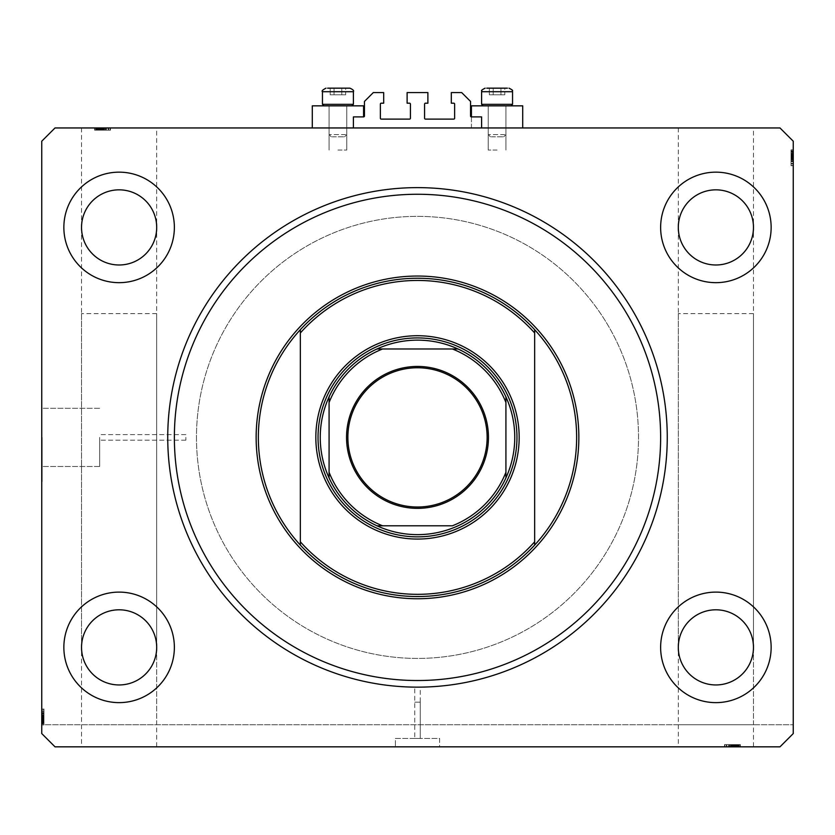 <?xml version="1.0" encoding="UTF-8"?>
<svg xmlns="http://www.w3.org/2000/svg" width="835" height="835" viewBox="0 0 835 835"><rect width="100%" height="100%" fill="white"/><g stroke="black" fill="none" stroke-linecap="round" stroke-linejoin="round"><path stroke-width="0.63" stroke-dasharray="4.17 3.13" d="M353.403 116.9L353.403 127.953L481.597 127.953L481.597 116.9L471.431 116.9A0.887 0.887 0 0 1 470.543 116.013L470.543 101.432L461.703 92.591L451.317 92.591L451.317 103.196L453.749 103.196A0.887 0.887 0 0 1 454.637 104.083L454.637 118.226A0.887 0.887 0 0 1 453.749 119.113L425.453 119.113A0.887 0.887 0 0 1 424.577 118.226L424.577 104.083A0.887 0.887 0 0 1 425.453 103.196L427.885 103.196L427.885 92.591L407.115 92.591L407.115 103.196L409.547 103.196A0.887 0.887 0 0 1 410.423 104.083L410.423 118.226A0.887 0.887 0 0 1 409.547 119.113L381.251 119.113A0.887 0.887 0 0 1 380.363 118.226L380.363 104.083A0.887 0.887 0 0 1 381.251 103.196L383.683 103.196L383.683 92.591L373.297 92.591L364.457 101.432L364.457 116.013A0.887 0.887 0 0 1 363.569 116.9L353.403 116.9M353.403 127.953L481.597 127.953M420.266 702.183L420.266 738.432L414.734 738.432L420.266 738.432L414.734 738.432L420.266 738.432L420.266 687.142L414.734 687.142L414.734 738.432L414.734 702.183L420.266 702.183L414.734 702.183M439.607 738.432L439.607 746.834L395.393 746.834L439.607 746.834L395.393 746.834L439.607 746.834L439.607 738.432L395.393 738.432L395.393 746.834L395.393 738.432L439.607 738.432M414.734 687.142L420.266 687.142M99.657 437.394L99.657 466.483L99.657 437.394M185.861 437.394L185.861 440.16L185.861 437.394M42.188 437.394L42.188 481.597L42.188 437.394M41.75 437.394L41.75 481.597L41.75 437.394M156.688 127.953L81.538 127.953L156.688 127.953L156.688 647.375C158.191 636.374 146.918 610.312 119.113 609.8C91.297 610.312 80.024 636.374 81.538 647.375C80.024 658.366 91.297 684.429 119.113 684.951C146.918 684.429 158.191 658.366 156.688 647.375L156.688 746.834L81.538 746.834L156.688 746.834M81.538 127.953L81.538 227.412C80.024 238.403 91.297 264.476 119.113 264.987C146.918 264.476 158.191 238.403 156.688 227.412C158.191 216.422 146.918 190.349 119.113 189.837C91.297 190.349 80.024 216.422 81.538 227.412L81.538 746.834M753.462 127.953L678.312 127.953L753.462 127.953L753.462 647.375C754.976 636.374 743.703 610.312 715.887 609.8C688.082 610.312 676.809 636.374 678.312 647.375C676.809 658.366 688.082 684.429 715.887 684.951C743.703 684.429 754.976 658.366 753.462 647.375L753.462 746.834L678.312 746.834L753.462 746.834M678.312 127.953L678.312 227.412C676.809 238.403 688.082 264.476 715.887 264.987C743.703 264.476 754.976 238.403 753.462 227.412C754.976 216.422 743.703 190.349 715.887 189.837C688.082 190.349 676.809 216.422 678.312 227.412L678.312 746.834M156.688 313.616L81.538 313.616L156.688 313.616L156.688 647.375C158.191 636.374 146.918 610.312 119.113 609.8C91.297 610.312 80.024 636.374 81.538 647.375L81.538 724.728L156.688 724.728L81.538 724.728M81.538 313.616L81.538 647.375C80.024 658.366 91.297 684.429 119.113 684.951C146.918 684.429 158.191 658.366 156.688 647.375L156.688 724.728M753.462 313.616L678.312 313.616L753.462 313.616L753.462 647.375C754.976 636.374 743.703 610.312 715.887 609.8C688.082 610.312 676.809 636.374 678.312 647.375L678.312 724.728L753.462 724.728L678.312 724.728M678.312 313.616L678.312 647.375C676.809 658.366 688.082 684.429 715.887 684.951C743.703 684.429 754.976 658.366 753.462 647.375L753.462 724.728M156.688 227.412A37.575 37.575 0 0 1 119.113 264.987A37.575 37.575 0 0 1 81.538 227.412C80.024 216.422 91.297 190.349 119.113 189.837C146.918 190.349 158.191 216.422 156.688 227.412C158.191 238.403 146.918 264.476 119.113 264.987C91.297 264.476 80.024 238.403 81.538 227.412A37.575 37.575 0 0 1 119.113 189.837A37.575 37.575 0 0 1 156.688 227.412M753.462 227.412A37.575 37.575 0 0 1 715.887 264.987A37.575 37.575 0 0 1 678.312 227.412C676.809 216.422 688.082 190.349 715.887 189.837C743.703 190.349 754.976 216.422 753.462 227.412C754.976 238.403 743.703 264.476 715.887 264.987C688.082 264.476 676.809 238.403 678.312 227.412A37.575 37.575 0 0 1 715.887 189.837A37.575 37.575 0 0 1 753.462 227.412M753.462 647.375A37.575 37.575 0 0 1 715.887 684.951A37.575 37.575 0 0 1 678.312 647.375C676.809 636.374 688.082 610.312 715.887 609.8C743.703 610.312 754.976 636.374 753.462 647.375C754.976 658.366 743.703 684.429 715.887 684.951C688.082 684.429 676.809 658.366 678.312 647.375C676.809 636.374 688.082 610.312 715.887 609.8C743.703 610.312 754.976 636.374 753.462 647.375C754.976 658.366 743.703 684.429 715.887 684.951C688.082 684.429 676.809 658.366 678.312 647.375A37.575 37.575 0 0 1 715.887 609.8A37.575 37.575 0 0 1 753.462 647.375M156.688 647.375A37.575 37.575 0 0 1 119.113 684.951A37.575 37.575 0 0 1 81.538 647.375C80.024 636.374 91.297 610.312 119.113 609.8C146.918 610.312 158.191 636.374 156.688 647.375C158.191 658.366 146.918 684.429 119.113 684.951C91.297 684.429 80.024 658.366 81.538 647.375C80.024 636.374 91.297 610.312 119.113 609.8C146.918 610.312 158.191 636.374 156.688 647.375C158.191 658.366 146.918 684.429 119.113 684.951C91.297 684.429 80.024 658.366 81.538 647.375A37.575 37.575 0 0 1 119.113 609.8A37.575 37.575 0 0 1 156.688 647.375M63.857 647.375A55.256 55.256 0 0 0 119.113 702.632A55.256 55.256 0 0 0 174.369 647.375A55.256 55.256 0 0 0 119.113 592.109A55.256 55.256 0 0 0 63.857 647.375A55.256 55.256 0 0 0 119.113 702.632A55.256 55.256 0 0 0 174.369 647.375A55.256 55.256 0 0 0 119.113 592.109A55.256 55.256 0 0 0 63.857 647.375A55.256 55.256 0 0 0 119.113 702.632A55.256 55.256 0 0 0 174.369 647.375A55.256 55.256 0 0 0 119.113 592.109A55.256 55.256 0 0 0 63.857 647.375M660.631 647.375A55.256 55.256 0 0 0 715.887 702.632A55.256 55.256 0 0 0 771.143 647.375A55.256 55.256 0 0 0 715.887 592.109A55.256 55.256 0 0 0 660.631 647.375A55.256 55.256 0 0 0 715.887 702.632A55.256 55.256 0 0 0 771.143 647.375A55.256 55.256 0 0 0 715.887 592.109A55.256 55.256 0 0 0 660.631 647.375A55.256 55.256 0 0 0 715.887 702.632A55.256 55.256 0 0 0 771.143 647.375A55.256 55.256 0 0 0 715.887 592.109A55.256 55.256 0 0 0 660.631 647.375M660.631 227.412A55.256 55.256 0 0 0 715.887 282.668A55.256 55.256 0 0 0 771.143 227.412A55.256 55.256 0 0 0 715.887 172.156A55.256 55.256 0 0 0 660.631 227.412A55.256 55.256 0 0 0 715.887 282.668A55.256 55.256 0 0 0 771.143 227.412A55.256 55.256 0 0 0 715.887 172.156A55.256 55.256 0 0 0 660.631 227.412A55.256 55.256 0 0 0 715.887 282.668A55.256 55.256 0 0 0 771.143 227.412A55.256 55.256 0 0 0 715.887 172.156A55.256 55.256 0 0 0 660.631 227.412M63.857 227.412A55.256 55.256 0 0 0 119.113 282.668A55.256 55.256 0 0 0 174.369 227.412A55.256 55.256 0 0 0 119.113 172.156A55.256 55.256 0 0 0 63.857 227.412A55.256 55.256 0 0 0 119.113 282.668A55.256 55.256 0 0 0 174.369 227.412A55.256 55.256 0 0 0 119.113 172.156A55.256 55.256 0 0 0 63.857 227.412A55.256 55.256 0 0 0 119.113 282.668A55.256 55.256 0 0 0 174.369 227.412A55.256 55.256 0 0 0 119.113 172.156A55.256 55.256 0 0 0 63.857 227.412M497.075 105.847L488.224 105.847L497.075 105.847M497.075 150.049L488.224 150.049L497.075 150.049M522.71 127.953L471.431 127.953L471.431 105.847L522.71 105.847L471.431 105.847L522.71 105.847L522.71 127.953L471.431 127.953L522.71 127.953L471.431 127.953L471.431 116.9M337.924 105.847L346.776 105.847L337.924 105.847M337.924 150.049L346.776 150.049L337.924 150.049M312.29 127.953L363.569 127.953L312.29 127.953L363.569 127.953L312.29 127.953L312.29 105.847L363.569 105.847L312.29 105.847L363.569 105.847L363.569 116.9M196.476 437.394A221.024 221.024 0 0 0 417.5 658.418A221.024 221.024 0 0 0 638.524 437.394A221.024 221.024 0 0 0 417.5 216.359A221.024 221.024 0 0 0 196.476 437.394A221.024 221.024 0 0 0 417.5 658.418A221.024 221.024 0 0 0 638.524 437.394A221.024 221.024 0 0 0 417.5 216.359A221.024 221.024 0 0 0 196.476 437.394A221.024 221.024 0 0 0 417.5 658.418A221.024 221.024 0 0 0 638.524 437.394A221.024 221.024 0 0 0 417.5 216.359A221.024 221.024 0 0 0 196.476 437.394A221.024 221.024 0 0 0 417.5 658.418A221.024 221.024 0 0 0 638.524 437.394A221.024 221.024 0 0 0 417.5 216.359A221.024 221.024 0 0 0 196.476 437.394M167.741 437.394A249.759 249.759 0 0 0 417.5 687.153A249.759 249.759 0 0 0 667.259 437.394A249.759 249.759 0 0 0 417.5 187.624A249.759 249.759 0 0 0 167.741 437.394A249.759 249.759 0 0 1 417.5 187.624A249.759 249.759 0 0 1 667.259 437.394A249.759 249.759 0 0 1 417.5 687.153A249.759 249.759 0 0 1 167.741 437.394A249.759 249.759 0 0 1 417.5 187.624A249.759 249.759 0 0 1 667.259 437.394A249.759 249.759 0 0 1 417.5 687.153A249.759 249.759 0 0 1 167.741 437.394M55.016 746.834L779.984 746.834L793.25 733.568L793.25 141.209L779.984 127.953L55.016 127.953L41.75 141.209L41.75 733.568L55.016 746.834L779.984 746.834L793.25 733.568L779.984 746.834L55.016 746.834L41.75 733.568L55.016 746.834M727.89 746.834L740.207 746.834L724.728 746.834L740.207 746.834L727.89 746.834L727.89 744.622L740.207 744.622L740.207 746.834L724.529 746.834L740.405 746.834L724.529 746.834L740.405 746.834L724.529 746.834L740.405 746.834L724.728 746.834L740.207 746.834L724.728 746.834L725.02 744.622L732.378 744.622L732.378 746.834M736.585 744.622L728.746 744.622L740.405 744.622L736.783 744.622L736.773 746.834L740.405 746.834L728.746 746.834L736.773 746.834L736.783 744.622L736.585 746.834M735.656 746.834L724.728 746.834L735.656 746.834L735.656 744.622L740.207 744.622L740.207 746.834L724.728 746.834L740.405 746.834L724.728 746.834L724.728 744.622L724.728 746.834L724.728 744.622L740.207 744.622L737.994 744.622L737.994 746.834L737.994 744.622L740.207 744.622L740.207 746.834L740.207 744.622L737.994 744.622L737.994 746.834L737.994 744.622L740.207 744.622L740.207 746.834L740.207 744.622L728.955 744.622L728.955 746.834L726.335 746.834L738.599 746.834L726.335 746.834L738.599 746.834L728.934 746.834L728.955 744.622L730.75 744.622L730.75 746.834M107.11 127.953L94.793 127.953L110.272 127.953L94.793 127.953L107.11 127.953L107.11 130.166L94.793 130.166L94.793 127.953L110.471 127.953L94.595 127.953L110.471 127.953L94.595 127.953L110.471 127.953L94.595 127.953L110.272 127.953L94.793 127.953L110.272 127.953L109.98 130.166L102.621 130.166L102.621 127.953M98.415 130.166L106.254 130.166L94.595 130.166L98.217 130.166L98.227 127.953L94.595 127.953L106.254 127.953L98.227 127.953L98.217 130.166L98.415 127.953M99.344 127.953L110.272 127.953L99.344 127.953L99.344 130.166L94.793 130.166L94.793 127.953L110.272 127.953L94.595 127.953L110.272 127.953L110.272 130.166L110.272 127.953L110.272 130.166L94.793 130.166L97.006 130.166L97.006 127.953L97.006 130.166L94.793 130.166L94.793 127.953L94.793 130.166L97.006 130.166L97.006 127.953L97.006 130.166L94.793 130.166L94.793 127.953L94.793 130.166L106.045 130.166L106.045 127.953L108.665 127.953L96.401 127.953L108.665 127.953L96.401 127.953L106.066 127.953L106.045 130.166L104.25 130.166L104.25 127.953M793.25 724.728L793.25 733.568L793.25 724.728L41.75 724.728L41.75 733.568L41.75 709.061L41.75 724.937L41.75 709.061L41.75 724.937L41.75 709.061L41.75 724.937L41.75 709.259L41.75 724.728L41.75 709.259L43.963 709.541L43.963 716.91L41.75 716.91L41.75 722.922L41.75 716.889L43.963 716.889L43.963 724.728L41.75 724.728L41.75 709.259L41.75 724.728L41.75 720.114L41.75 724.728L793.25 724.728M793.25 162.376L793.25 150.049L793.25 165.528L793.25 150.049L793.25 162.376L791.037 162.376L791.037 150.049L793.25 150.049L793.25 165.727L793.25 149.851L793.25 165.727L793.25 149.851L793.25 165.528L793.25 149.851L793.25 165.528L793.25 150.049L793.25 165.528L793.25 150.049L793.25 165.528L791.037 165.236L791.037 157.878L793.25 157.878M791.037 153.671L791.037 165.528L791.037 149.851L791.037 153.473L793.25 153.483L793.25 149.851L793.25 159.902L793.25 153.483L791.037 153.473L793.25 153.671M791.037 161.635L791.037 154.6L793.25 154.59L793.25 150.049L793.25 165.528L793.25 151.866L793.25 163.723L793.25 151.866L793.25 154.59L791.037 154.6L791.037 150.049L793.25 150.049L793.25 165.528L791.037 165.528L793.25 165.528L791.037 165.528L793.25 165.528L791.037 165.528L791.037 150.049L791.037 165.528L793.25 165.528L791.037 165.528L793.25 165.528L791.037 165.528L791.037 161.635L793.25 161.635M41.75 721.304L41.75 713.278L41.75 721.304L43.963 721.304L43.963 724.937L41.75 724.937L41.75 709.259L41.75 724.728L43.963 724.728L43.963 722.525L41.75 722.525L43.963 722.525L43.963 724.728L41.75 724.728L43.963 724.728L43.963 722.525L41.75 722.525L43.963 722.525L43.963 724.728L41.75 724.728L43.963 724.728L43.963 713.476L41.75 713.476L41.75 710.867L41.75 723.12L41.75 710.867L41.75 723.12L41.75 713.466L43.963 713.476L43.963 715.271L41.75 715.271L43.963 715.282L43.963 713.278L41.75 713.278L43.963 713.278L43.963 718.987L41.75 718.987M43.963 715.491L43.963 724.728L43.963 709.259L41.75 709.259L41.75 724.937L43.963 724.937L43.963 719.102L41.75 719.102L41.75 723.329L41.75 719.102L43.963 719.102L43.963 713.278L43.963 713.883L41.75 713.883L43.963 713.883L43.963 715.491L41.75 715.491M43.963 718.987L43.963 724.937L43.963 721.315L41.75 721.315M43.963 719.102L43.963 723.329L43.963 719.102L41.75 719.102M43.963 721.315L43.963 714.885L41.75 714.885L43.963 714.885L43.963 716.263L41.75 716.263M43.963 723.329L41.75 723.329L43.963 723.329M43.963 716.597L41.75 716.597M43.963 718.893L41.75 718.893M43.963 713.153L43.963 724.728L41.75 724.728L43.963 724.728L43.963 722.525L41.75 722.525L43.963 722.525L43.963 724.728L41.75 724.728L43.963 724.728L41.75 724.728L43.963 724.728L43.963 720.114L41.75 720.114L43.963 720.114L43.963 724.728L41.75 724.728L43.963 724.728L43.963 709.259L41.75 709.259L43.963 709.259L43.963 724.728L41.75 724.728L43.963 724.728L43.963 709.259L41.75 709.259L43.963 709.259L41.75 709.259L43.963 709.259L43.963 713.153L41.75 713.153M43.963 721.116L41.75 721.116M43.963 722.922L43.963 709.259L43.963 724.728L43.963 709.259L43.963 721.586L41.75 721.576L43.963 721.586L43.963 709.259L41.75 709.259L43.963 709.259L43.963 722.922L43.963 711.065L43.963 722.922L41.75 722.922L41.75 717.495L41.75 722.922L43.963 722.922L43.963 720.198L41.75 720.188L43.963 720.198L43.963 717.495L43.963 722.922L41.75 722.922M43.963 720.563L41.75 720.563M43.963 716.482L41.75 716.482L43.963 716.493L43.963 713.278L41.75 713.278L43.963 713.299L43.963 716.493M43.963 716.691L41.75 716.691M43.963 716.263L43.963 717.192L41.75 717.192L43.963 717.202L43.963 721.304M43.963 713.33L43.963 724.937L43.963 709.061L43.963 718.298L43.963 710.867L41.75 710.867L41.75 718.298L41.75 710.867L43.963 710.867L43.963 717.223L43.963 709.061L41.75 709.061L43.963 709.061L43.963 717.014L41.75 717.014L43.963 717.014L43.963 722.567L41.75 722.567L43.963 722.567L43.963 724.937L41.75 724.937L43.963 724.937L43.963 722.505L41.75 722.505L43.963 722.505L43.963 717.202L43.963 723.12L43.963 710.867L43.963 717.223L41.75 717.223L43.963 717.202L43.963 709.061L43.963 724.937L43.963 717.202L43.963 723.12L41.75 723.12L43.963 723.12L43.963 716.962L41.75 716.962L43.963 716.962L43.963 713.466L41.75 713.466L43.963 713.466L43.963 710.867L41.75 710.867L43.963 710.867L43.963 713.33L41.75 713.33M43.963 713.8L41.75 713.8L43.963 713.8L43.963 718.298L41.75 718.298L43.963 718.298L43.963 713.8M43.963 711.065L41.75 711.065L41.75 715.689L41.75 711.065L43.963 711.065L43.963 715.689L43.963 711.065L41.75 711.065L43.963 711.065M43.963 711.378L41.75 711.378M43.963 720.668L41.75 720.668M43.963 716.388L41.75 716.388M43.963 715.689L41.75 715.689M43.963 713.403L41.75 713.403M43.963 715.543L41.75 715.543M43.963 717.495L41.75 717.495M43.963 722.724L41.75 722.724M43.963 717.223L41.75 717.223M43.963 712.412L43.963 724.728L41.75 724.728L43.963 724.728L41.75 724.728L43.963 724.728L43.963 709.259L41.75 709.259L43.963 709.259L41.75 709.259L43.963 709.259L41.75 709.259L43.963 709.259L43.963 724.728L41.75 724.728L43.963 724.728L43.963 712.412L41.75 712.412M43.963 723.841L43.963 709.259L43.963 724.937L41.75 724.937L43.963 724.937L43.963 723.841L41.75 723.841M43.963 719.707L41.75 719.707M43.963 719.509L41.75 719.509M43.963 723.12L41.75 723.12L43.963 723.12M43.963 720.469L41.75 720.469L43.963 720.428M43.963 709.061L41.75 709.061M43.963 713.674L41.75 713.674M43.963 714.906L41.75 714.906M43.963 716.733L41.75 716.733M43.963 724.728L41.75 724.728L43.963 724.728M43.963 709.259L41.75 709.259L43.963 709.259M43.963 720.114L41.75 720.114M43.963 718.298L41.75 718.298L43.963 718.298M43.963 710.867L41.75 710.867M43.963 719.906L41.75 719.906L43.963 719.937M43.963 721.951L41.75 721.951M43.963 719.76L41.75 719.76M791.037 150.947L793.25 150.947M791.037 157.878L791.037 150.049L791.037 161.312L791.037 150.049L791.037 154.673L793.25 154.673L791.037 154.673L793.25 154.673L791.037 154.673L791.037 150.049L793.25 150.049L791.037 150.049L791.037 154.673L793.25 154.673M791.037 152.826L791.037 154.903L793.25 154.882L791.037 154.903L791.037 151.657L793.25 151.657L793.25 163.921L793.25 151.657L793.25 163.921L793.25 151.657L791.037 151.657L791.037 152.826L793.25 152.826M791.037 155.028L793.25 155.028M791.037 159.297L791.037 149.851L793.25 149.851L791.037 149.851L793.25 149.851L791.037 149.851L791.037 155.686L793.25 155.686L793.25 151.459L793.25 155.686L791.037 155.686L791.037 161.51L793.25 161.51L791.037 161.51L791.037 158.295L793.25 158.295L791.037 158.295L791.037 161.51L791.037 160.904L793.25 160.904L791.037 160.904L791.037 159.297L793.25 159.297M791.037 157.585L791.037 165.727L791.037 156.489L791.037 163.921L793.25 163.921L793.25 156.489L793.25 163.921L791.037 163.921L791.037 151.657L791.037 161.322L793.25 161.312L791.037 161.312L791.037 163.921L791.037 157.565L793.25 157.565L791.037 157.565L791.037 151.657L791.037 157.825L793.25 157.825L791.037 157.825L791.037 161.322L793.25 161.322L791.037 161.322L791.037 163.921L793.25 163.921L791.037 163.921L791.037 161.447L793.25 161.489L791.037 161.447L791.037 165.727L793.25 165.727L791.037 165.727L791.037 157.773L793.25 157.773L791.037 157.773L791.037 152.22L793.25 152.22L791.037 152.22L791.037 149.851L791.037 152.283L793.25 152.262L791.037 152.262L793.25 152.262L791.037 152.262L793.25 152.262L791.037 152.262L793.25 152.283L791.037 152.283L791.037 157.585L793.25 157.585L791.037 157.585L791.037 165.727L791.037 149.851L793.25 149.851L791.037 149.851L791.037 157.585L793.25 157.585M791.037 160.988L793.25 160.988L791.037 160.988L791.037 156.489L793.25 156.489L791.037 156.489L791.037 160.988M791.037 151.459L793.25 151.459L791.037 151.459L791.037 159.902L793.25 159.902L791.037 159.902L791.037 151.459M791.037 153.202L793.25 153.202M791.037 154.224L793.25 154.224M791.037 154.36L791.037 165.528L791.037 150.049L791.037 165.528L791.037 150.049L791.037 165.528L791.037 150.049L791.037 165.528L791.037 154.298L791.037 161.489L791.037 158.055L793.25 158.097L791.037 158.055L791.037 154.36L793.25 154.36M791.037 158.525L793.25 158.525M791.037 154.673L791.037 150.049L793.25 150.049L791.037 150.049L793.25 150.049L791.037 150.049L793.25 150.049L791.037 150.049L793.25 150.049L791.037 150.049L793.25 150.049L791.037 150.049L793.25 150.049L791.037 150.049L793.25 150.049L791.037 150.049L793.25 150.049L791.037 150.049L791.037 165.528L793.25 165.528L791.037 165.528L793.25 165.528L791.037 165.528L793.25 165.528L791.037 165.528L791.037 153.191L793.25 153.191M791.037 159.506L793.25 159.506L791.037 159.495M791.037 158.191L793.25 158.191M791.037 155.884L793.25 155.884M791.037 161.51L793.25 161.51M791.037 155.801L793.25 155.801M791.037 155.686L793.25 155.686M791.037 163.723L793.25 163.723L793.25 159.099L793.25 163.723L791.037 163.723L791.037 159.099L791.037 163.723L793.25 163.723L791.037 163.723M791.037 151.866L793.25 151.866M791.037 163.41L793.25 163.41M791.037 157.898L793.25 157.898M791.037 154.12L793.25 154.12M791.037 158.389L793.25 158.389M791.037 157.293L793.25 157.293M791.037 159.099L793.25 159.099M791.037 161.385L793.25 161.385M791.037 159.245L793.25 159.245M791.037 152.054L793.25 152.054M791.037 151.657L793.25 151.657L791.037 151.657M791.037 155.08L793.25 155.08M791.037 155.279L793.25 155.279M791.037 154.308L793.25 154.298M791.037 165.727L793.25 165.727M791.037 161.103L793.25 161.103M791.037 159.882L793.25 159.882M791.037 153.191L791.037 165.528L793.25 165.528L791.037 165.528L793.25 165.528L791.037 165.528L791.037 150.049L793.25 150.049L791.037 150.049L791.037 162.376M791.037 150.049L793.25 150.049L791.037 150.049M791.037 156.489L793.25 156.489L791.037 156.489M791.037 163.921L793.25 163.921M102.329 130.166L110.471 130.166L94.595 130.166L94.595 127.953L94.595 130.166L94.595 127.953L94.595 130.166L97.027 130.166L97.006 127.953L97.006 130.166L94.793 130.166L94.793 127.953L94.793 130.166L97.006 130.166L97.027 127.953L97.027 130.166L102.329 130.166L102.329 127.953L102.329 130.166L110.471 130.166L110.471 127.953L110.471 130.166L102.517 130.166L102.517 127.953L102.517 130.166L96.964 130.166L96.964 127.953L96.964 130.166L94.595 130.166L102.329 130.166L102.329 127.953M100.419 130.166L100.419 127.953L104.646 127.953L96.202 127.953L100.43 127.953L100.43 130.166L100.43 127.953M104.25 130.166L106.254 130.166L106.254 127.953L106.254 130.166L105.648 130.166L105.648 127.953L105.648 130.166L104.041 130.166L104.041 127.953M100.544 130.166L100.544 127.953M104.041 130.166L94.793 130.166L110.471 130.166L96.401 130.166L108.665 130.166L96.401 130.166L108.665 130.166L101.223 130.166L108.654 130.166L104.625 130.166L104.625 127.953M96.202 130.166L96.202 127.953L96.202 130.166M104.239 130.166L104.239 127.953M102.924 130.166L102.924 127.953M100.628 130.166L100.628 127.953M102.621 130.166L94.793 130.166L110.272 130.166L97.935 130.166L97.945 127.953L97.935 130.166L110.272 130.166L110.272 127.953L110.272 130.166L110.272 127.953L110.272 130.166L106.379 130.166L106.379 127.953M98.968 130.166L98.968 127.953M103.039 130.166L103.039 127.953L103.039 130.166M106.254 130.166L106.254 127.953L106.233 130.166M104.625 130.166L102.799 130.166L102.83 127.953L102.799 130.166L99.104 130.166L99.104 127.953M103.269 130.166L103.269 127.953M99.104 130.166L110.272 130.166L94.793 130.166L94.793 127.953L94.793 130.166L99.417 130.166L94.793 130.166L94.793 127.953L94.793 130.166L94.793 127.953L94.793 130.166L94.793 127.953L94.793 130.166L94.793 127.953L94.793 130.166L110.272 130.166L110.272 127.953L110.272 130.166L110.272 127.953L110.272 130.166L94.793 130.166L94.793 127.953L94.793 130.166L110.272 130.166L110.272 127.953L110.272 130.166L110.272 127.953L110.272 130.166L94.793 130.166L94.793 127.953L94.793 130.166L110.272 130.166L110.272 127.953L110.272 130.166L94.793 130.166L94.793 127.953L94.793 130.166L107.11 130.166M99.417 130.166L110.272 130.166L94.595 130.166L99.417 130.166L99.417 127.953M105.732 130.166L105.732 127.953L101.223 127.953L108.654 127.953L105.732 127.953L105.732 130.166L101.223 130.166L101.223 127.953L101.223 130.166L108.654 130.166L108.654 127.953L108.665 130.166L108.665 127.953L108.665 130.166L105.732 130.166M108.456 127.953L96.609 127.953L108.456 127.953L103.843 127.953L108.456 127.953L108.456 130.166L108.456 127.953L108.456 130.166L103.843 130.166L108.456 130.166L108.456 127.953M96.609 130.166L96.609 127.953L102.027 127.953L96.609 127.953L96.609 130.166L96.609 127.953M108.153 130.166L108.153 127.953M102.642 130.166L102.642 127.953M98.864 130.166L98.864 127.953M102.308 130.166L102.308 127.953L102.308 130.166M106.066 130.166L106.066 127.953L106.066 130.166M102.569 130.166L102.569 127.953L102.569 130.166M97.57 130.166L99.647 130.166L96.401 130.166L96.401 127.953L96.401 130.166L96.401 127.953L96.401 130.166L97.57 130.166L97.57 127.953M106.379 130.166L103.133 130.166L103.133 127.953M103.133 130.166L99.344 130.166M102.027 130.166L102.027 127.953M103.843 130.166L103.843 127.953M106.129 130.166L106.129 127.953M103.989 130.166L103.989 127.953M99.323 130.166L99.323 127.953M96.797 130.166L96.797 127.953M94.595 130.166L94.595 127.953L94.595 130.166M99.824 130.166L99.824 127.953M100.023 130.166L100.023 127.953M99.052 130.166L99.041 127.953M110.471 130.166L110.471 127.953M105.847 130.166L105.847 127.953M106.191 130.166L106.191 127.953M94.793 130.166L94.793 127.953L94.793 130.166M101.223 130.166L101.223 127.953L101.223 130.166M108.654 130.166L108.654 127.953M95.691 130.166L95.691 127.953M99.615 130.166L99.615 127.953L99.647 130.166M110.272 130.166L110.272 127.953L110.272 130.166M99.772 130.166L99.772 127.953M732.671 744.622L724.529 744.622L740.405 744.622L740.405 746.834L740.405 744.622L740.405 746.834L740.405 744.622L737.973 744.622L737.994 746.834L737.994 744.622L740.207 744.622L740.207 746.834L740.207 744.622L737.994 744.622L737.973 746.834L737.973 744.622L732.671 744.622L732.671 746.834L732.671 744.622L724.529 744.622L724.529 746.834L724.529 744.622L732.483 744.622L732.483 746.834L732.483 744.622L738.036 744.622L738.036 746.834L738.036 744.622L740.405 744.622L732.671 744.622L732.671 746.834M734.581 744.622L734.581 746.834L730.354 746.834L738.798 746.834L734.57 746.834L734.57 744.622L734.57 746.834M730.75 744.622L728.746 744.622L728.746 746.834L728.746 744.622L729.352 744.622L729.352 746.834L729.352 744.622L730.959 744.622L730.959 746.834M734.456 744.622L734.456 746.834M730.959 744.622L740.207 744.622L724.529 744.622L738.599 744.622L726.335 744.622L738.599 744.622L726.335 744.622L733.777 744.622L726.346 744.622L730.375 744.622L730.375 746.834M738.798 744.622L738.798 746.834L738.798 744.622M730.761 744.622L730.761 746.834M732.076 744.622L732.076 746.834M734.372 744.622L734.372 746.834M732.378 744.622L740.207 744.622L724.728 744.622L737.065 744.622L737.054 746.834L737.065 744.622L724.728 744.622L724.728 746.834L724.728 744.622L724.728 746.834L724.728 744.622L728.621 744.622L728.621 746.834M736.032 744.622L736.032 746.834M731.961 744.622L731.961 746.834L731.961 744.622M728.746 744.622L728.746 746.834L728.767 744.622M730.375 744.622L732.201 744.622L732.17 746.834L732.201 744.622L735.896 744.622L735.896 746.834M731.731 744.622L731.731 746.834M735.896 744.622L724.728 744.622L740.207 744.622L740.207 746.834L740.207 744.622L735.583 744.622L740.207 744.622L740.207 746.834L740.207 744.622L740.207 746.834L740.207 744.622L740.207 746.834L740.207 744.622L740.207 746.834L740.207 744.622L724.728 744.622L724.728 746.834L724.728 744.622L724.728 746.834L724.728 744.622L740.207 744.622L740.207 746.834L740.207 744.622L724.728 744.622L724.728 746.834L724.728 744.622L724.728 746.834L724.728 744.622L740.207 744.622L740.207 746.834L740.207 744.622L724.728 744.622L724.728 746.834L724.728 744.622L740.207 744.622L740.207 746.834L740.207 744.622L727.89 744.622M735.583 744.622L724.728 744.622L740.405 744.622L735.583 744.622L735.583 746.834M729.268 744.622L729.268 746.834L733.777 746.834L726.346 746.834L729.268 746.834L729.268 744.622L733.777 744.622L733.777 746.834L733.777 744.622L726.346 744.622L726.346 746.834L726.335 744.622L726.335 746.834L726.335 744.622L729.268 744.622M726.544 746.834L738.39 746.834L726.544 746.834L731.157 746.834L726.544 746.834L726.544 744.622L726.544 746.834L726.544 744.622L731.157 744.622L726.544 744.622L726.544 746.834M738.39 744.622L738.39 746.834L732.973 746.834L738.39 746.834L738.39 744.622L738.39 746.834M726.847 744.622L726.847 746.834M732.358 744.622L732.358 746.834M736.136 744.622L736.136 746.834M732.692 744.622L732.692 746.834L732.692 744.622M728.934 744.622L728.934 746.834L728.934 744.622M732.431 744.622L732.431 746.834L732.431 744.622M737.43 744.622L735.353 744.622L738.599 744.622L738.599 746.834L738.599 744.622L738.599 746.834L738.599 744.622L737.43 744.622L737.43 746.834M728.621 744.622L731.867 744.622L731.867 746.834M731.867 744.622L735.656 744.622M732.973 744.622L732.973 746.834M731.157 744.622L731.157 746.834M728.871 744.622L728.871 746.834M731.011 744.622L731.011 746.834M735.677 744.622L735.677 746.834M738.203 744.622L738.203 746.834M740.405 744.622L740.405 746.834L740.405 744.622M735.176 744.622L735.176 746.834M734.977 744.622L734.977 746.834M735.948 744.622L735.959 746.834M724.529 744.622L724.529 746.834M729.153 744.622L729.153 746.834M728.809 744.622L728.809 746.834M740.207 744.622L740.207 746.834L740.207 744.622M733.777 744.622L733.777 746.834L733.777 744.622M726.346 744.622L726.346 746.834M739.309 744.622L739.309 746.834M735.384 744.622L735.384 746.834L735.353 744.622M724.728 744.622L724.728 746.834L724.728 744.622M735.228 744.622L735.228 746.834M344.625 88.166L330.19 88.166L344.625 88.166M332.184 136.794L344.563 136.794L332.184 136.794M345.586 134.581L329.084 134.581L345.586 134.581M330.274 105.847L346.776 105.847L330.274 105.847M325.827 105.847L351.9 105.847L325.827 105.847M351.326 104.344L322.456 104.344L351.326 104.344M327.591 88.166L349.865 88.166M345.669 94.793L330.19 94.793L345.669 94.793L345.669 88.166L330.19 88.166L345.669 88.166L345.669 94.793L341.797 94.793L341.797 88.166L341.797 94.793L334.063 94.793L334.063 88.166L334.063 94.793L330.19 94.793L330.19 88.166L334.063 88.166L334.063 94.793L345.669 94.793M503.766 88.166L489.331 88.166L503.766 88.166M491.324 136.794L503.703 136.794L491.324 136.794M504.726 134.581L488.224 134.581L504.726 134.581M489.414 105.847L505.916 105.847L489.414 105.847M484.968 105.847L511.041 105.847L484.968 105.847M510.467 104.344L481.597 104.344L510.467 104.344M504.81 94.793L489.331 94.793L504.81 94.793L504.81 88.166L489.331 88.166L504.81 88.166L504.81 94.793L500.937 94.793L500.937 88.166L500.937 94.793L493.203 94.793L493.203 88.166L493.203 94.793L489.331 94.793L489.331 88.166L489.331 94.793L504.81 94.793M512.544 104.344L481.597 104.344L481.597 91.704L512.544 91.704L481.597 91.704L512.544 91.704L512.544 104.344M507.409 88.166L486.732 88.166M500.937 94.793L500.937 88.166L500.937 94.793M493.203 94.793L493.203 88.166L493.203 94.793M353.403 104.344L322.456 104.344L322.456 91.704L353.403 91.704L322.456 91.704L353.403 91.704L353.403 104.344L351.9 105.847M330.19 88.166L330.19 94.793L334.063 94.793L334.063 88.166M341.797 94.793L341.797 88.166L341.797 94.793M318.041 437.394A99.459 99.459 0 0 0 417.5 536.853A99.459 99.459 0 0 0 516.959 437.394A99.459 99.459 0 0 0 417.5 337.924A99.459 99.459 0 0 0 318.041 437.394A99.459 99.459 0 0 0 417.5 536.853A99.459 99.459 0 0 0 516.959 437.394A99.459 99.459 0 0 0 417.5 337.924A99.459 99.459 0 0 0 318.041 437.394A99.459 99.459 0 0 0 417.5 536.853A99.459 99.459 0 0 0 516.959 437.394A99.459 99.459 0 0 0 417.5 337.924A99.459 99.459 0 0 0 318.041 437.394M258.359 437.394A159.141 159.141 0 0 0 417.5 596.534A159.141 159.141 0 0 0 576.641 437.394A159.141 159.141 0 0 0 417.5 278.253A159.141 159.141 0 0 0 258.359 437.394A159.141 159.141 0 0 1 417.5 278.253A159.141 159.141 0 0 1 576.641 437.394M534.65 332.967L534.65 541.821M300.349 332.967L300.349 541.821M347.871 437.394A69.629 69.629 0 0 0 417.5 507.012A69.629 69.629 0 0 0 487.129 437.394A69.629 69.629 0 0 0 417.5 367.765A69.629 69.629 0 0 0 347.871 437.394M376.982 348.978A97.257 97.257 0 0 0 329.084 396.875M505.916 396.875A97.257 97.257 0 0 0 458.018 348.978M505.916 472.266L505.916 402.512M382.618 525.799L452.382 525.799M329.084 402.512L329.084 472.266M452.382 348.978L382.618 348.978M458.018 525.799A97.257 97.257 0 0 0 505.916 477.912M329.084 477.912A97.257 97.257 0 0 0 376.982 525.799M43.963 717.839L41.75 717.839M43.963 714.05L41.75 714.05L43.963 714.05M43.963 720.48L41.75 720.48L43.963 720.48M43.963 717.547L41.75 717.547M43.963 715.929L41.75 715.929M43.963 719.885L41.75 719.885M791.037 160.737L793.25 160.737L791.037 160.737M791.037 154.851L793.25 154.851M791.037 156.949L793.25 156.949M791.037 157.241L793.25 157.241M791.037 158.848L793.25 158.848M99.595 130.166L99.595 127.953M101.693 130.166L101.693 127.953M105.481 130.166L105.481 127.953L105.481 130.166M101.985 130.166L101.985 127.953M103.592 130.166L103.592 127.953M735.405 744.622L735.405 746.834M733.307 744.622L733.307 746.834M729.519 744.622L729.519 746.834L729.519 744.622M733.015 744.622L733.015 746.834M731.408 744.622L731.408 746.834M185.861 440.16L99.657 440.16L185.861 440.16M99.657 466.483L42.188 466.483L99.657 466.483M488.224 150.049L488.224 105.847L488.224 150.049M329.084 150.049L329.084 105.847L329.084 150.049M346.776 150.049L346.776 105.847L346.776 150.049M505.916 150.049L505.916 105.847L505.916 150.049M99.657 408.305L42.188 408.305L99.657 408.305M185.861 434.628L99.657 434.628L185.861 434.628M344.563 136.794L346.776 134.581L346.776 105.847L346.776 134.581L344.563 136.794M329.084 134.581L329.084 105.847L329.084 134.581L331.297 136.794L329.084 134.581M503.703 136.794L505.916 134.581L505.916 105.847L505.916 134.581L503.703 136.794M488.224 134.581L488.224 105.847L488.224 134.581L490.437 136.794L488.224 134.581"/><path stroke-width="1.25" d="M481.597 127.953L481.597 116.9L471.431 116.9A0.887 0.887 0 0 1 470.543 116.013L470.543 101.432L461.703 92.591L451.317 92.591L451.317 103.196L453.749 103.196A0.887 0.887 0 0 1 454.637 104.083L454.637 118.226A0.887 0.887 0 0 1 453.749 119.113L425.453 119.113A0.887 0.887 0 0 1 424.577 118.226L424.577 104.083A0.887 0.887 0 0 1 425.453 103.196L427.885 103.196L427.885 92.591L407.115 92.591L407.115 103.196L409.547 103.196A0.887 0.887 0 0 1 410.423 104.083L410.423 118.226A0.887 0.887 0 0 1 409.547 119.113L381.251 119.113A0.887 0.887 0 0 1 380.363 118.226L380.363 104.083A0.887 0.887 0 0 1 381.251 103.196L383.683 103.196L383.683 92.591L373.297 92.591L364.457 101.432L364.457 116.013A0.887 0.887 0 0 1 363.569 116.9L353.403 116.9L353.403 127.953M63.857 647.375A55.256 55.256 0 0 0 119.113 702.632A55.256 55.256 0 0 0 174.369 647.375A55.256 55.256 0 0 0 119.113 592.109A55.256 55.256 0 0 0 63.857 647.375M660.631 647.375A55.256 55.256 0 0 0 715.887 702.632A55.256 55.256 0 0 0 771.143 647.375A55.256 55.256 0 0 0 715.887 592.109A55.256 55.256 0 0 0 660.631 647.375M660.631 227.412A55.256 55.256 0 0 0 715.887 282.668A55.256 55.256 0 0 0 771.143 227.412A55.256 55.256 0 0 0 715.887 172.156A55.256 55.256 0 0 0 660.631 227.412M63.857 227.412A55.256 55.256 0 0 0 119.113 282.668A55.256 55.256 0 0 0 174.369 227.412A55.256 55.256 0 0 0 119.113 172.156A55.256 55.256 0 0 0 63.857 227.412M471.431 116.9L471.431 105.847L522.71 105.847L522.71 127.953M363.569 116.9L363.569 105.847L312.29 105.847L312.29 127.953M167.741 437.394A249.759 249.759 0 0 0 417.5 687.153A249.759 249.759 0 0 0 667.259 437.394A249.759 249.759 0 0 0 417.5 187.624A249.759 249.759 0 0 0 167.741 437.394M678.312 647.375A37.575 37.575 0 0 0 715.887 684.951A37.575 37.575 0 0 0 753.462 647.375A37.575 37.575 0 0 0 715.887 609.8A37.575 37.575 0 0 0 678.312 647.375M81.538 647.375A37.575 37.575 0 0 0 119.113 684.951A37.575 37.575 0 0 0 156.688 647.375A37.575 37.575 0 0 0 119.113 609.8A37.575 37.575 0 0 0 81.538 647.375M81.538 227.412A37.575 37.575 0 0 0 119.113 264.987A37.575 37.575 0 0 0 156.688 227.412A37.575 37.575 0 0 0 119.113 189.837A37.575 37.575 0 0 0 81.538 227.412M678.312 227.412A37.575 37.575 0 0 0 715.887 264.987A37.575 37.575 0 0 0 753.462 227.412A37.575 37.575 0 0 0 715.887 189.837A37.575 37.575 0 0 0 678.312 227.412M55.016 746.834L779.984 746.834L793.25 733.568L793.25 141.209L779.984 127.953L55.016 127.953L41.75 141.209L41.75 733.568L55.016 746.834M349.865 88.166C352.965 89.502 354.134 90.681 353.403 91.704L322.456 91.704L322.456 104.344L323.959 105.847L322.456 104.344L353.403 104.344L353.403 91.704C354.134 90.681 352.965 89.502 349.865 88.166L327.591 88.166M507.409 88.166L486.732 88.166M510.467 104.344L512.544 104.344L512.544 91.704L481.597 91.704C482.912 90.514 478.893 91.339 485.135 88.166C478.893 91.339 482.912 90.514 481.597 91.704L481.597 104.344L510.467 104.344M334.063 88.166L330.19 88.166M519.172 437.394A101.672 101.672 0 0 1 417.5 539.066A101.672 101.672 0 0 1 315.828 437.394A101.672 101.672 0 0 1 417.5 335.722A101.672 101.672 0 0 1 519.172 437.394M660.631 437.394A243.131 243.131 0 0 0 417.5 194.263A243.131 243.131 0 0 0 174.369 437.394A243.131 243.131 0 0 0 417.5 680.525A243.131 243.131 0 0 0 660.631 437.394M576.641 437.394A159.141 159.141 0 0 0 534.65 329.679L534.65 332.967A156.928 156.928 0 0 0 300.349 332.967L300.349 541.821A156.928 156.928 0 0 0 534.65 541.821L534.65 545.109A159.141 159.141 0 0 0 576.641 437.394M300.349 329.679A159.141 159.141 0 0 0 300.349 545.109A159.141 159.141 0 0 0 534.65 545.109L534.65 329.679A159.141 159.141 0 0 0 300.349 329.679L300.349 332.967L300.349 329.679M300.349 541.821L300.349 545.109L300.349 541.821M488.454 437.394A70.954 70.954 0 0 1 417.5 508.348A70.954 70.954 0 0 1 346.546 437.394A70.954 70.954 0 0 1 417.5 366.44A70.954 70.954 0 0 1 488.454 437.394M347.871 437.394A69.629 69.629 0 0 0 417.5 507.012A69.629 69.629 0 0 0 487.129 437.394A69.629 69.629 0 0 0 417.5 367.765A69.629 69.629 0 0 0 347.871 437.394M514.757 437.394A97.257 97.257 0 0 0 505.916 396.875L505.916 402.512L505.916 396.875A97.257 97.257 0 0 0 376.982 348.978L382.618 348.978L376.982 348.978A97.257 97.257 0 0 0 329.084 477.912L329.084 472.266L329.084 477.912A97.257 97.257 0 0 0 376.982 525.799L452.382 525.799A95.044 95.044 0 0 0 505.916 472.266L505.916 402.512A95.044 95.044 0 0 0 452.382 348.978L382.618 348.978A95.044 95.044 0 0 0 329.084 402.512L329.084 472.266A95.044 95.044 0 0 0 382.618 525.799L376.982 525.799A97.257 97.257 0 0 0 505.916 477.912L505.916 472.266L505.916 477.912A97.257 97.257 0 0 0 514.757 437.394M318.041 437.394A99.459 99.459 0 0 1 417.5 337.924A99.459 99.459 0 0 1 516.959 437.394A99.459 99.459 0 0 1 417.5 536.853A99.459 99.459 0 0 1 318.041 437.394M329.084 396.875L329.084 402.512L329.084 396.875A97.257 97.257 0 0 1 376.982 348.978M458.018 348.978L452.382 348.978L458.018 348.978A97.257 97.257 0 0 1 505.916 396.875M578.853 437.394A161.353 161.353 0 0 1 417.5 598.747A161.353 161.353 0 0 1 256.147 437.394A161.353 161.353 0 0 1 417.5 276.041A161.353 161.353 0 0 1 578.853 437.394M505.916 477.912A97.257 97.257 0 0 1 458.018 525.799M376.982 525.799A97.257 97.257 0 0 1 329.084 477.912M322.456 91.704C321.412 91.088 322.592 89.909 325.994 88.166C322.592 89.909 321.412 91.088 322.456 91.704M511.041 105.847L512.544 104.344L511.041 105.847M512.544 91.704C511.229 90.504 515.237 91.307 509.006 88.166C515.237 91.307 511.229 90.504 512.544 91.704M483.1 105.847L481.597 104.344L483.1 105.847M351.9 105.847L353.403 104.344"/></g></svg>
